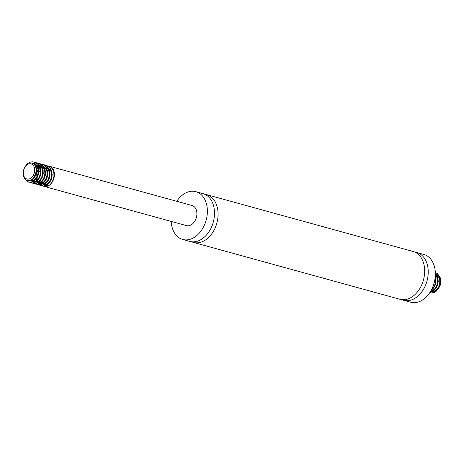 <?xml version="1.0" encoding="UTF-8"?>
<svg xmlns="http://www.w3.org/2000/svg" width="464" height="464" viewBox="0 0 464 464"><rect width="100%" height="100%" fill="white"/><g stroke="black" fill="none" stroke-linecap="round" stroke-linejoin="round"><path stroke-width="0.7" d="M401.807 299.645A24.783 17.499 -74.6 0 0 403.552 300.272L410.675 302.232A24.783 17.499 -74.6 0 0 434.124 282.982A24.783 17.499 -74.6 0 0 423.829 254.446L416.707 252.486A24.783 17.499 -74.6 0 0 414.891 252.126M403.552 300.272A24.783 17.499 -74.6 0 0 427.002 281.022A24.783 17.499 -74.6 0 0 416.707 252.486M191.644 241.779A24.783 17.499 -74.6 0 0 193.389 242.405L399.985 299.292A24.783 17.499 -74.6 0 0 404.741 299.663A24.783 17.499 -74.6 0 0 423.435 280.041A24.783 17.499 -74.6 0 0 417.42 253.617A24.783 17.499 -74.6 0 0 413.146 251.505L206.544 194.619A24.783 17.499 -74.6 0 0 204.728 194.259M193.389 242.405A24.783 17.499 -74.6 0 0 216.839 223.155A24.783 17.499 -74.6 0 0 206.544 194.619M171.21 221.415A24.783 17.499 -74.6 0 0 182.7 239.459L189.822 241.419A24.783 17.499 -74.6 0 0 194.578 241.79A24.783 17.499 -74.6 0 0 213.272 222.175A24.783 17.499 -74.6 0 0 207.257 195.75A24.783 17.499 -74.6 0 0 202.983 193.633L195.86 191.673A24.783 17.499 -74.6 0 0 176.749 201.295M182.7 239.459A24.783 17.499 -74.6 0 0 206.149 220.214A24.783 17.499 -74.6 0 0 195.86 191.673M43.053 186.018A10.434 7.366 -74.6 0 0 44.028 186.395L186.511 225.626A10.434 7.366 -74.6 0 0 196.382 217.523A10.434 7.366 -74.6 0 0 192.05 205.506L49.567 166.274A10.434 7.366 -74.6 0 0 49.155 166.176M41.029 171.129A10.434 7.366 -74.6 0 0 40.965 171.245A10.434 7.366 -74.6 0 0 40.646 171.86M39.185 177.544A10.434 7.366 -74.6 0 0 39.173 178.408M39.498 181.006A10.434 7.366 -74.6 0 0 40.078 182.717M40.2 182.973A10.434 7.366 -74.6 0 0 40.391 183.338M44.028 186.395A10.434 7.366 -74.6 0 0 53.899 178.292A10.434 7.366 -74.6 0 0 49.567 166.274M33.362 175.247A7.824 5.527 -74.6 0 0 34.33 167.458A7.824 5.527 -74.6 0 0 29.806 163.746A7.824 5.527 -74.6 0 0 23.832 169.389A7.824 5.527 -74.6 0 0 23.513 170.549A7.824 5.527 -74.6 0 0 26.257 178.733A7.824 5.527 -74.6 0 0 33.362 175.247M30.148 180.531L31.535 180.113L33.483 178.727L35.096 176.564L36.18 173.867L36.598 170.932L36.296 168.09L35.287 165.66L33.675 163.914L31.993 163.125A8.804 6.218 105.4 0 0 30.578 162.974C34.493 162.655 37.085 164.697 38.355 169.111A10.434 7.366 -74.6 0 0 34.788 162.388L32.323 161.768L29.702 162.307L27.237 163.925L25.201 166.414L23.832 169.389M23.513 170.549L23.415 175.792L24.401 178.333L26.019 180.067L28.066 180.803L30.282 180.484L32.399 179.162L34.174 177.016L35.774 172.753A8.804 6.218 105.4 0 0 31.993 163.125M38.355 169.111L38.292 172.567L37.393 175.955L35.774 178.895L33.628 181.059L31.216 182.201L28.814 182.207L26.721 181.064L25.653 179.794M34.342 162.18L36.952 163.067L38.924 164.998L40.206 167.771L40.658 171.083L40.258 174.563L39.051 177.816L37.195 180.479L34.904 182.259L32.463 182.955L29.87 182.346M36.459 162.789L37.746 163.021L40.037 164.331L41.754 166.634L42.717 169.662L42.827 173.089L42.091 176.523L40.606 179.58L38.547 181.923L36.163 183.286L33.739 183.524L32.097 182.961M38.68 163.398L40.936 164.024L43.03 165.758L44.463 168.386L45.089 171.616L44.857 175.09L43.807 178.42L42.062 181.233L39.846 183.21L37.41 184.133L34.324 183.576M40.913 164.012L44.063 165.207L45.913 167.324L47.038 170.236L47.328 173.611L46.76 177.074L45.408 180.235L43.448 182.746L41.105 184.324L38.669 184.794L36.552 184.185M35.983 168.554L37.514 166.854M43.135 164.627L44.909 165.033L47.108 166.553L48.685 169.018L49.486 172.156L49.428 175.618L48.534 179.005L46.916 181.946L44.77 184.115L42.357 185.264L39.956 185.275L38.779 184.8M35.56 175.618L36.436 172.37L38.326 169.006M45.362 165.236L48.07 166.124L50.048 168.049L51.33 170.822L51.794 174.133L51.394 177.613L50.187 180.867L48.337 183.535L46.052 185.322L43.604 186.023L41 185.414M37.787 180.096L38.025 175.003L38.732 172.805M47.589 165.851L48.865 166.083L51.156 167.388L52.879 169.685L53.841 172.712L53.963 176.134L53.227 179.574L51.742 182.63L49.851 184.834A10.434 7.366 -74.6 0 0 54.201 176.964L54.265 173.501L53.476 170.363L51.898 167.887L49.706 166.356L47.74 165.932M42.079 185.855L43.425 186.11L45.866 185.652L48.204 184.08L50.17 181.581L51.527 178.42L52.101 174.957L51.823 171.576L50.704 168.664L48.859 166.535L45.513 165.317M39.852 185.246L42.166 185.455L44.602 184.539L46.823 182.567L48.569 179.765L49.631 176.436L49.868 172.962L49.248 169.725L47.821 167.092L45.739 165.352L44.277 164.819M37.625 184.631L40.919 184.608L43.303 183.257L45.368 180.919L46.858 177.869L47.601 174.435L47.496 171.007L46.539 167.974L44.828 165.665L42.05 164.204M35.397 184.017L37.219 184.272L39.666 183.587L41.951 181.818L43.813 179.156L45.025 175.908L45.437 172.434L44.991 169.116L43.715 166.332L41.748 164.395L39.829 163.595M33.17 183.408L35.966 183.524L38.384 182.387L40.536 180.235L42.16 177.3L43.065 173.913L43.135 170.456L42.346 167.313L40.774 164.83L37.601 162.98M30.949 182.793L32.283 183.048L34.719 182.59L37.062 181.03L39.034 178.524L40.391 175.369L40.971 171.906L40.693 168.531L39.579 165.613L37.741 163.479L34.527 162.261M26.164 180.16L28.664 182.149L31.018 182.393L33.454 181.482L35.682 179.516L37.433 176.714L38.495 173.391L38.738 169.911L38.123 166.675L36.697 164.036L34.788 162.388M40.49 179.754L40.536 180.165M44.631 185.867L48.099 185.745L49.851 184.834M33.681 163.595L36.436 165.457L37.654 167.69L38.193 170.427L38.002 173.368L37.12 176.181L35.658 178.547L33.797 180.206L31.761 180.972L29.603 180.693M37.033 164.668L39.237 166.901L40.188 169.377L40.426 172.237L39.945 175.166L38.814 177.828L37.161 179.933L35.2 181.25L32.799 181.581M32.347 181.488L30.508 180.392M39.034 165.161L40.6 166.35L41.928 168.461L42.601 171.129L42.543 174.058L41.783 176.917L40.414 179.382L38.611 181.192L36.586 182.132L35.026 182.195M35.432 166.477L36.818 165.712M41.261 165.776L43.442 167.742L44.515 170.114L44.892 172.927L44.538 175.862L43.517 178.599L41.946 180.827L40.026 182.3L37.253 182.81M33.425 178.785L33.298 178.234M35.989 168.606L37.636 167.104M43.488 166.39L44.747 167.266L46.185 169.25L46.986 171.837L47.061 174.742L46.423 177.637L45.159 180.2L43.419 182.143L41.418 183.257L39.481 183.425M35.386 175.995L36.082 172.886L38.344 169.07M45.71 166.999L47.63 168.6L48.824 170.862L49.329 173.617L49.109 176.558L48.204 179.353L46.719 181.697L44.846 183.321L42.804 184.051L41.255 183.941M37.613 176.604L38.779 172.376L40.78 169.459M47.937 167.614L50.419 170.062L51.342 172.556L51.556 175.427L51.046 178.35L49.88 180.995L48.215 183.071L46.243 184.347L43.929 184.649M39.84 177.225L41.006 172.997M40.507 179.73L42.062 183.419M42.299 183.669L43.024 184.249M43.894 184.666L45.362 184.858L47.409 184.266L49.317 182.758L50.866 180.502L51.864 177.747L52.183 174.806L51.318 170.781M41.25 183.941L43.97 184.121L45.988 183.135L47.78 181.296L49.126 178.808L49.857 175.937L49.88 173.014L49.085 170.16M43.053 166.75L41.963 167.075M40.316 168.003L37.613 171.088L36.447 173.814L35.972 176.691L36.221 179.388L37.607 182.19M37.851 182.445L38.576 183.019M39.643 183.495L42.584 183.216L44.538 181.871L46.168 179.73L47.276 177.051L47.728 174.116L46.864 169.551M37.851 167.574L36.07 169.441M37.416 182.886L39.144 182.967L41.18 182.161L43.024 180.467L44.469 178.072L45.321 175.253L45.478 172.312L44.637 168.937M37.05 166.054L35.612 166.97M39.005 181.511L41.447 178.947L42.665 176.343L43.245 173.432L43.106 170.543L42.253 167.997L40.762 166.077L38.75 164.987M30.833 180.241L32.764 181.604M36.778 180.902L38.263 179.609L39.788 177.329L40.762 174.563L41.052 171.622L40.612 168.832L39.486 166.512L36.934 164.505M29.789 180.641L30.914 181.088L32.927 181.03L34.939 180.009L36.714 178.141L38.036 175.624L38.738 172.747L38.732 169.83L38.112 167.446M438.619 288.312A7.824 5.527 105.4 0 1 437.198 289.751M435.319 275.628A7.824 5.527 105.4 0 1 436.427 275.57M436.815 275.622A7.824 5.527 105.4 0 1 440.551 284.043M438.016 274.555L440.145 277.501L440.8 280.326L440.533 284.125A7.824 5.527 105.4 0 1 440.214 285.285A7.824 5.527 105.4 0 1 440.179 285.389M440.556 284.032L439.82 286.334L437.384 289.872L439.692 286.131L440.377 283.249L440.348 280.331L439.594 277.716L438.196 275.68L435.922 274.352M432.059 291.549A8.804 6.218 -74.6 0 0 437.384 289.872M435.493 272.554L437.378 273.65L439.147 275.883L440.168 278.87L440.348 282.28L439.669 285.725L438.231 288.823L436.206 291.23L433.84 292.674A10.434 7.366 105.4 0 1 430.511 292.813A10.434 7.366 105.4 0 1 429.815 292.569L430.511 292.813M435.232 276.84L435.568 280.935L434.901 284.38L433.469 287.483L431.346 289.988M435.354 273.447L437.088 276.271L437.79 279.467L437.627 282.936L436.641 286.294L434.948 289.159L432.761 291.218L429.995 292.285M435.325 272.525L436.601 273.209L438.503 275.251L439.698 278.104L440.058 281.457L439.559 284.925L438.265 288.127L436.346 290.708L434.031 292.372L431.59 292.935L430.343 292.767M429.919 292.407L432.581 291.612L434.849 289.762L436.665 287.042L437.813 283.759L438.155 280.279L437.633 276.996L435.348 273.215M431.021 290.58L433.411 288.15L434.983 285.163L435.824 281.758L435.824 278.313L435.296 276.045M430.708 291.131L433.225 290.673L435.162 289.258L436.757 287.077L437.825 284.362L438.225 281.428L437.355 277.072M431.723 289.652L433.643 287.837L435.041 285.401L435.847 282.559L435.951 279.63L435.244 276.718M435.348 274.897L436.595 276.608L437.442 279.16L437.575 282.048L436.984 284.96L435.76 287.552L434.049 289.553L430.795 290.98M436.206 274.526L438.01 275.987L439.251 278.203L439.808 280.929L439.646 283.869L438.782 286.688L437.337 289.072L435.481 290.754L433.446 291.554L432.199 291.56M49.056 166.135L48.732 166.042M46.829 165.52L46.504 165.433M35.699 162.458L35.374 162.365M29.046 182.271L28.722 182.178M30.734 181.041L30.119 180.873"/></g></svg>
